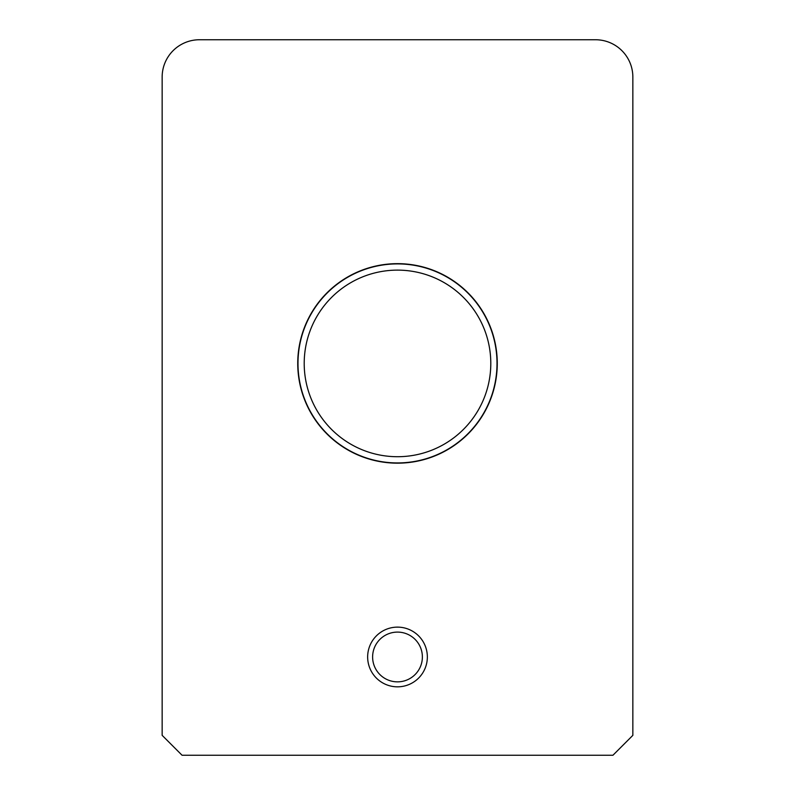<?xml version="1.0" encoding="UTF-8"?>
<svg xmlns="http://www.w3.org/2000/svg" width="795" height="795" viewBox="0 0 795 795"><rect width="100%" height="100%" fill="white"/><g stroke="black" fill="none" stroke-linecap="round" stroke-linejoin="round"><path stroke-width="1.19" d="M422.374 656.978A24.874 24.874 0 0 1 385.058 678.523A24.874 24.874 0 0 1 385.058 635.434A24.874 24.874 0 0 1 422.374 656.978M427.352 656.978A29.852 29.852 0 0 1 397.5 686.83A29.852 29.852 0 0 1 367.648 656.978A29.852 29.852 0 0 1 397.5 627.126A29.852 29.852 0 0 1 427.352 656.978M497.263 363.414A99.763 99.763 0 0 1 347.624 449.811A99.763 99.763 0 0 1 347.624 277.018A99.763 99.763 0 0 1 497.263 363.414M632.85 735.345L632.85 77.065A37.315 37.315 0 0 0 595.534 39.75L199.465 39.75A37.315 37.315 0 0 0 162.15 77.065L162.15 735.345L182.055 755.25L612.945 755.25L632.85 735.345M304.207 363.414A93.293 93.293 0 0 1 444.147 282.623A93.293 93.293 0 0 1 444.147 444.216A93.293 93.293 0 0 1 304.207 363.414M297.986 363.414A99.514 99.514 0 0 0 447.257 449.602A99.514 99.514 0 0 0 447.257 277.236A99.514 99.514 0 0 0 297.986 363.414"/></g></svg>
